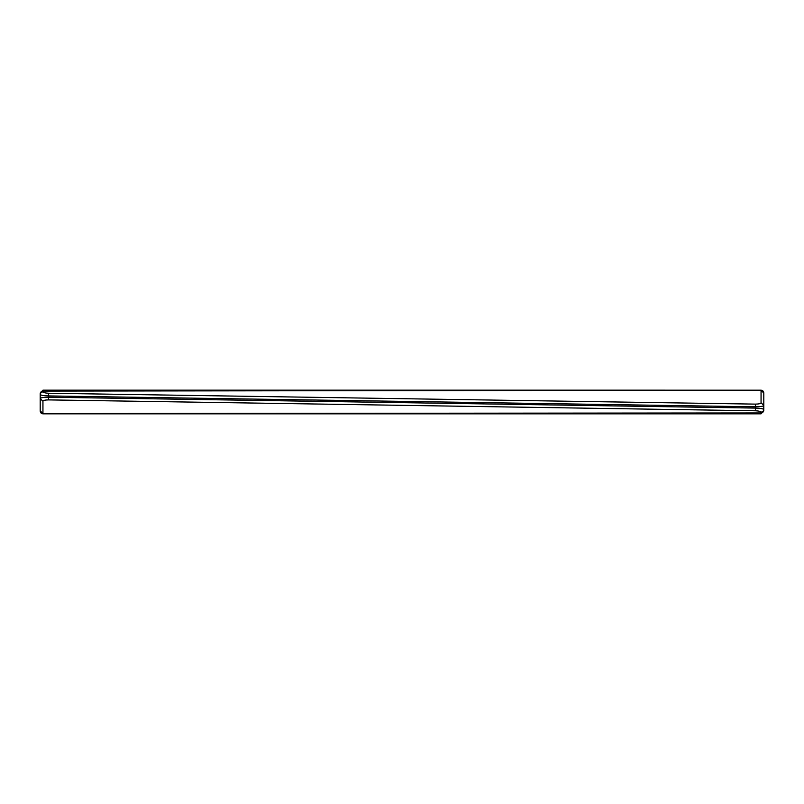 <?xml version="1.0" encoding="UTF-8"?>
<svg xmlns="http://www.w3.org/2000/svg" width="804" height="804" viewBox="0 0 804 804"><rect width="100%" height="100%" fill="white"/><g stroke="black" fill="none" stroke-linecap="round" stroke-linejoin="round"><path stroke-width="1.21" d="M42.984 413.829L42.984 413.829C41.305 413.658 40.381 412.733 40.2 411.055L42.984 413.839L761.016 413.196L761.016 413.829L763.8 410.934M42.984 413.839L761.016 413.829M763.8 392.965L763.8 392.965C763.619 391.287 762.694 390.362 761.016 390.181L42.984 390.834L42.984 390.161L761.016 390.181L763.8 392.965L763.8 408.924M763.8 393.146L761.107 390.181L42.944 391.096M40.2 411.045L40.2 398.583L42.944 401.276L42.944 413.557L761.056 412.934M40.2 398.583L40.2 394.382C40.652 395.266 43.436 395.789 48.552 395.93L755.448 406.804C760.564 406.764 763.348 406.301 763.8 405.427L761.056 402.734C760.755 403.618 758.906 404.07 755.489 404.121L48.592 393.236L48.552 395.93L48.552 397.206L755.448 408.08C760.564 408.231 763.348 408.744 763.8 409.628C763.619 411.276 762.674 412.171 760.976 412.321C760.674 411.437 758.815 410.924 755.408 410.774L48.511 399.9L48.552 397.206C43.436 397.246 40.652 397.709 40.2 398.583M43.024 392.402L43.024 391.106C41.326 391.267 40.381 392.161 40.2 393.799L40.2 395.086M40.2 393.055L42.984 390.161M40.2 394.382C40.381 392.744 41.326 391.839 43.024 391.689C43.326 392.573 45.185 393.096 48.592 393.236M755.489 404.121L755.408 410.774M761.056 390.463L761.056 402.734M760.976 411.618L760.976 412.914C762.674 412.764 763.619 411.869 763.8 410.221M42.944 401.276C43.245 400.402 45.094 399.94 48.511 399.9M42.944 413.557L40.2 410.864M761.016 413.196L763.8 410.412M42.984 390.834L40.2 393.618"/></g></svg>
